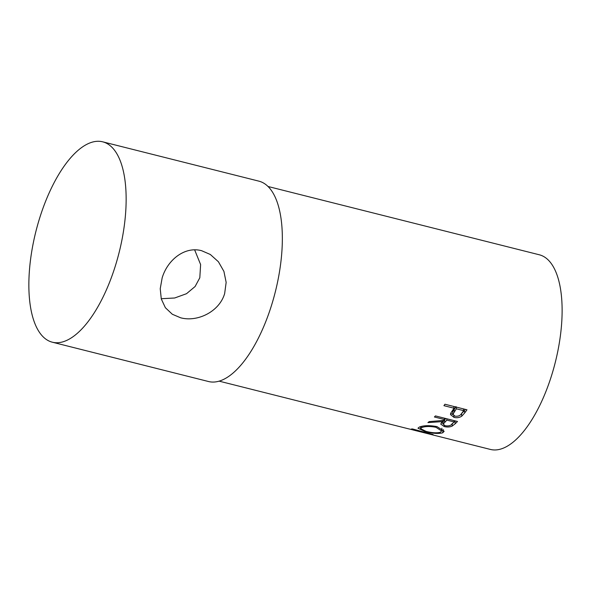 <?xml version="1.0" encoding="UTF-8"?>
<svg xmlns="http://www.w3.org/2000/svg" width="591" height="591" viewBox="0 0 591 591"><rect width="100%" height="100%" fill="white"/><g stroke="black" fill="none" stroke-linecap="round" stroke-linejoin="round"><path stroke-width="0.89" d="M161.232 298.728L174.685 297.99L186.52 293.697L195.104 286.517L199.81 277.777L200.615 264.569L194.646 249.875M201.634 250.71L210.315 254.477L218.404 261.747L223.915 271.395L226.154 282.387L224.654 293.564C219.372 311.782 197.298 322.339 180.61 317.781L172.321 314.257L165.377 307.712L161.291 298.972L160.227 288.726L162.17 277.836C167.6 259.708 184.902 246.1 201.634 250.71M464.748 412.873L461.793 416.145C459.502 417.667 456.902 418.073 453.984 417.372L450.482 414.587L450.711 413.22L453.275 409.349A100.352 41.702 104.1 0 0 454.095 408.233L443.922 405.67A100.352 41.702 104.1 0 0 444.934 404.237L466.979 409.785A100.352 41.702 104.1 0 1 464.748 412.873L464.423 410.634L461.069 414.128M455.144 423.791L452.181 426.089C449.869 427.123 447.217 427.278 444.21 426.554L440.716 424.072L442.408 421.605L427.914 422.602A100.352 41.702 104.1 0 0 429.221 421.605L443.715 420.386A100.352 41.702 104.1 0 0 444.572 419.544L434.4 416.987A100.352 41.702 104.1 0 0 435.456 415.916L457.5 421.464A100.352 41.702 104.1 0 1 455.144 423.791L455.1 421.228L453.637 422.506M425.173 431.57L417.963 428.187L419.447 427.02C423.769 425.387 429.635 425.254 437.037 426.621L444.173 431.304L442.711 432.811C438.463 433.927 432.619 433.513 425.173 431.57L425.247 431.171M219.091 381.136L408.374 428.785L426.384 432.967L411.506 428.985A100.352 41.702 104.1 0 0 412.474 428.955L433.1 434.533A100.352 41.702 104.1 0 1 432.967 434.533L410.619 429.347M268.085 186.505L539.361 254.795A100.352 41.702 104.1 0 1 551.595 375.455A100.352 41.702 104.1 0 1 490.367 449.426L412.74 429.886M115.311 266.039A103.307 42.929 104.1 0 1 52.281 342.189A103.307 42.929 104.1 0 1 39.693 217.983A103.307 42.929 104.1 0 1 102.723 141.833A103.307 42.929 104.1 0 1 115.311 266.039M102.723 141.833L258.924 181.156A103.307 42.929 104.1 0 1 271.513 305.362A103.307 42.929 104.1 0 1 208.483 381.513L52.281 342.189M420.674 427.153L419.95 426.828M443.523 429.76L441.684 430.396M442.711 432.811L443.043 429.989M436.062 426.392L435.995 427.293C429.96 426.17 425.21 426.266 421.745 427.566L420.467 428.623L426.163 431.408C432.191 432.922 436.941 433.203 440.398 432.265L441.625 431.016L435.995 427.293M421.9 426.288L421.745 427.566M452.181 426.089L452.211 423.459M444.21 426.554L444.255 425.402M443.169 423.525L441.433 422.609M442.408 421.605L442.4 420.526M444.572 419.544L444.528 418.199M445.784 418.517L443.198 421.501L443.161 424.161L445.274 425.749C448.451 426.222 450.682 425.66 451.975 424.065A100.352 41.702 104.1 0 0 454.183 421.967L446.833 420.112L443.161 424.161M446.833 420.112L446.789 418.768M454.183 421.967L454.139 420.615M461.793 416.145L461.541 413.811M453.984 417.372L453.799 414.956M452.972 414.712L450.689 413.272M454.095 408.233L453.799 406.468M465.346 409.378A97.404 40.476 104.1 0 1 464.423 410.634M456.355 408.802L455.993 406.608L452.647 411.971L452.891 414.35L455.026 416.16C458.158 416.537 460.352 415.636 461.608 413.464A100.352 41.702 104.1 0 0 463.699 410.649L456.355 408.802L452.891 414.35M454.302 411.484L453.999 409.208M463.699 410.649L463.41 408.883M444.654 422.159L444.631 419.573M420.755 426.569L420.467 428.623M441.898 428.261L441.625 431.016"/></g></svg>
